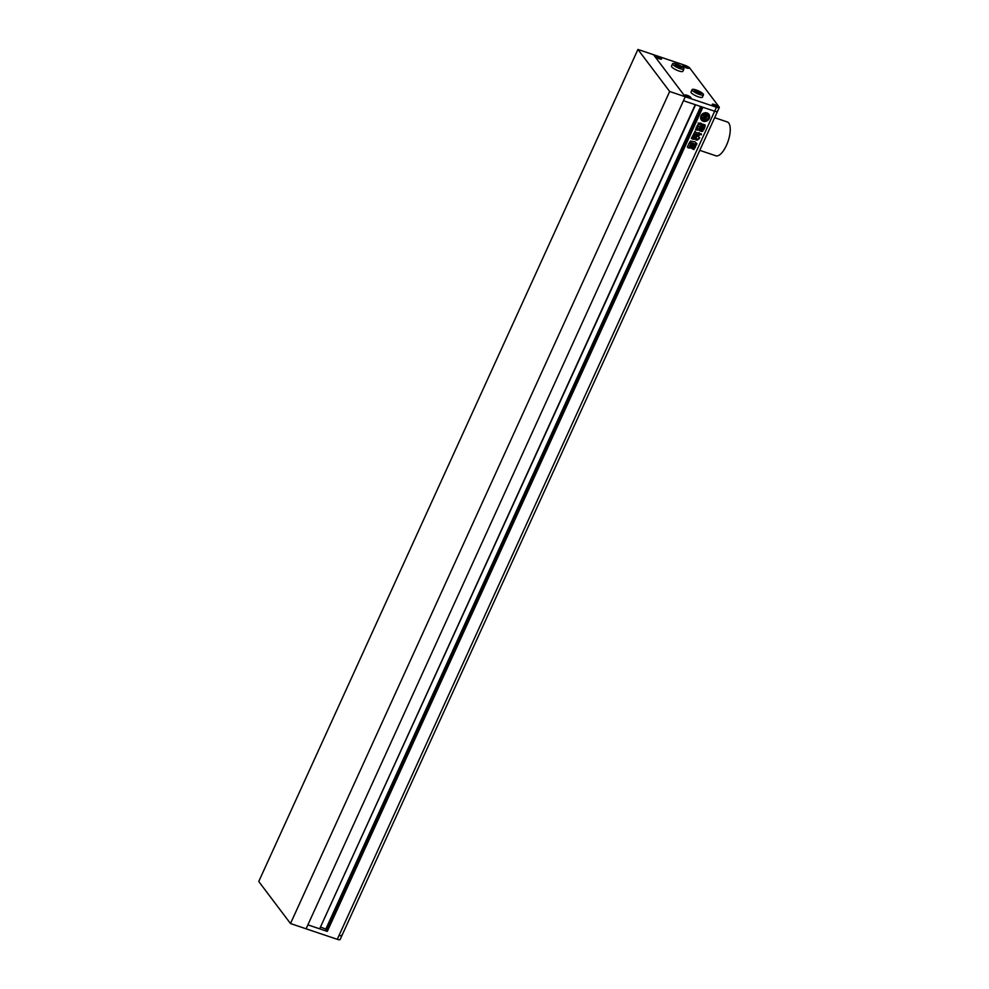 <?xml version="1.0" encoding="UTF-8"?>
<svg xmlns="http://www.w3.org/2000/svg" width="989" height="989" viewBox="0 0 989 989"><rect width="100%" height="100%" fill="white"/><g stroke="black" fill="none" stroke-linecap="round" stroke-linejoin="round"><path stroke-width="1.48" d="M700.014 92.484L694.562 90.642L698.766 93.522L701.003 93.794L700.014 92.484L699.507 93.609M696.8 90.914L696.182 92.261M696.071 89.95A6.243 1.471 24.5 0 0 692.102 89.628A6.243 1.471 24.5 0 0 699.495 94.487A6.243 1.471 24.5 0 0 703.476 94.808A6.243 1.471 24.5 0 0 696.071 89.95M692.102 89.628L691.014 91.989A6.243 1.471 24.5 0 0 698.419 96.848A6.243 1.471 24.5 0 0 702.388 97.182L703.476 94.808M677.255 65.039L675.03 64.767L676.006 66.078L681.47 67.92L677.255 65.039L676.649 66.387M680.481 66.609L679.962 67.734M676.538 64.075A6.243 1.471 24.5 0 0 672.557 63.753A6.243 1.471 24.5 0 0 679.962 68.612A6.243 1.471 24.5 0 0 683.931 68.933A6.243 1.471 24.5 0 0 676.538 64.075M672.557 63.753L671.482 66.115A6.243 1.471 24.5 0 0 678.874 70.973A6.243 1.471 24.5 0 0 682.855 71.307L683.931 68.933M715.801 106.404L717.074 106.552L716.506 105.811L713.39 104.76L715.801 106.404M716.085 106.787A3.128 0.742 24.5 0 0 718.076 106.948A3.128 0.742 24.5 0 0 714.379 104.525A3.128 0.742 24.5 0 0 712.389 104.364A3.128 0.742 24.5 0 0 716.085 106.787A3.264 0.766 24.5 0 0 718.199 107.01A3.264 0.766 24.5 0 0 714.342 104.475A3.264 0.766 24.5 0 0 712.265 104.302A3.264 0.766 24.5 0 0 716.123 106.837M716.221 106.453L716.506 105.811M714.318 105.687L714.664 104.908M689.79 97.355L686.106 95.55L689.79 97.355M688.801 97.59A3.128 0.742 24.5 0 0 690.792 97.75A3.128 0.742 24.5 0 0 687.095 95.327A3.128 0.742 24.5 0 0 685.105 95.154A3.128 0.742 24.5 0 0 688.801 97.59M688.925 97.256L689.222 96.601M687.034 96.477L687.38 95.71M658.081 56.892L656.795 56.744L657.364 57.486L660.479 58.536L658.081 56.892L657.722 57.671M659.49 58.771A3.128 0.742 24.5 0 0 661.48 58.932A3.128 0.742 24.5 0 0 657.784 56.509A3.128 0.742 24.5 0 0 655.794 56.348A3.128 0.742 24.5 0 0 659.49 58.771M659.626 58.438L659.923 57.795M684.091 65.942L687.763 67.746L684.091 65.942M686.786 67.981A3.128 0.742 24.5 0 0 688.777 68.142A3.128 0.742 24.5 0 0 685.068 65.707A3.128 0.742 24.5 0 0 683.09 65.546A3.128 0.742 24.5 0 0 686.786 67.981A3.264 0.766 24.5 0 0 688.888 68.192A3.264 0.766 24.5 0 0 685.031 65.67A3.264 0.766 24.5 0 0 682.966 65.497A3.264 0.766 24.5 0 0 686.823 68.018M686.91 67.635L687.207 66.992M685.006 66.869L685.365 66.102M290.494 923.541L669.677 91.495L685.266 96.761L306.083 928.795L683.473 100.705L695.242 104.673L319.657 928.819L307.888 924.851L327.297 931.403L702.882 107.257L714.651 111.225A4.463 1.051 24.5 0 0 717.495 111.46A4.463 1.051 -155.5 0 1 714.651 111.225L683.473 100.705L685.266 96.761L653.519 54.704L684.709 65.225A4.463 1.051 24.5 0 1 689.827 68.154L719.127 106.973A4.463 1.051 24.5 0 1 719.3 107.504A4.463 1.051 24.5 0 1 716.456 107.269L685.266 96.761L653.519 54.704L637.93 49.45L258.747 881.496L290.494 923.541L337.274 939.315L339.066 935.371A4.463 1.051 24.5 0 0 341.91 935.606A4.463 1.051 24.5 0 0 341.749 935.062M688.839 97.639A3.264 0.766 24.5 0 0 690.915 97.8A3.264 0.766 24.5 0 0 687.058 95.278A3.264 0.766 24.5 0 0 684.981 95.105A3.264 0.766 24.5 0 0 688.839 97.639M659.527 58.821A3.264 0.766 24.5 0 0 661.604 58.994A3.264 0.766 24.5 0 0 657.747 56.46A3.264 0.766 24.5 0 0 655.67 56.286A3.264 0.766 24.5 0 0 659.527 58.821M716.456 107.269L339.066 935.371A4.463 1.051 -155.5 0 0 341.91 935.606L340.117 939.55A4.463 1.051 -155.5 0 1 337.274 939.315M669.677 91.495L637.93 49.45M714.651 117.691L727.286 121.956A17.851 6.923 108.6 0 1 726.458 145.334A17.851 6.923 108.6 0 1 715.875 155.792L699.767 150.353M707.024 112.969A4.685 4.179 142.9 0 0 703.241 121.264A4.685 4.179 142.9 0 0 708.878 114.291A4.685 4.179 142.9 0 0 707.024 112.969M701.349 119.892A4.685 4.179 142.9 0 0 708.841 114.242M706.566 117.506L707.358 115.49L706.566 117.506L703.983 116.628A1.941 1.731 142.9 0 1 705.614 115.453L705.182 116.195L706.097 116.504L706.554 115.478L705.355 115.144A2.683 2.386 142.9 0 0 703.884 116.22A2.126 1.891 142.9 0 0 703.216 114.625A3.523 3.14 142.9 0 0 701.757 117.827A2.126 1.891 142.9 0 0 703.513 117.036A2.683 2.386 142.9 0 0 703.748 118.692L704.885 119.162L705.355 118.136L704.489 118.111M704.366 117.728L704.168 118.618A1.941 1.731 142.9 0 1 703.908 116.801L706.48 117.666L705.614 119.582L706.381 117.642M702.017 118.804A3.523 3.14 142.9 0 0 702.277 119.199L702.314 119.236A3.523 3.14 142.9 0 0 705.194 120.374A1.484 1.323 142.9 0 0 704.712 120.089L703.5 119.669A1.298 1.15 142.9 0 1 702.783 118.544L702.709 118.445A1.249 1.113 142.9 0 1 702.017 118.804L702.091 118.903A3.523 3.14 142.9 0 0 702.314 119.236M691.793 144.27L692.782 144.604L691.126 148.226L690.149 147.893L691.793 144.27L692.782 144.604L691.126 148.226L690.149 147.893M694.698 144.802L695.836 145.185L695.366 146.644L695.836 145.185L694.698 144.802L692.733 149.116L693.87 149.5L695.576 146.78M692.733 149.116L693.87 149.5L694.377 148.375M696.231 127.26L697.517 127.754L697.208 128.471L697.282 126.271L700.064 127.21M700.224 127.482L700.41 129.67L700.224 127.482M700.41 129.67L702.858 131.129L699.31 130.622L698.778 129.534L699.31 130.622L702.066 131.549M702.907 130.511L702.858 131.129M698.778 129.534L699.198 128.607M697.319 130.227L699.124 128.508L697.319 130.227L695.477 129.547M697.245 130.128L695.588 129.571L696.305 128.249L697.591 127.853L697.282 128.57M704.378 126.357L703.809 129.608L700.571 129.374L701.25 126.209L704.452 126.456L704.811 127.408L704.452 126.456M700.249 128.409L700.571 129.374L702.783 130.115M693.215 141.699L690.532 141.019L689.852 142.527L695.675 144.122L696.392 145.086L696.936 143.665L694.587 141.6L693.215 141.699M694.599 144.122L696.392 145.086L696.862 143.566M689.506 142.317L694.525 144.023M699.149 134.356L701.436 134.788L701.201 133.799L699.779 133.935L699.186 135.134M699.075 134.269L701.436 134.788L701.201 133.799M699.198 135.666L697.294 136.606L695.761 134.838C694.055 134.603 693.907 135.32 695.304 136.977L696.59 138.472L696.046 140.154M694.785 136.346L696.281 137.718M696.157 135.468L695.638 134.652M698.877 137.434L699.767 137.817M699.495 137.644L697.48 140.055L696.083 139.585M695.168 137.422L695.86 138.448L695.168 137.422L692.881 138.287L692.968 139.165M692.881 138.287C693.289 139.597 694.29 139.659 695.86 138.448L695.094 137.323M698.086 123.032L699.248 124.725L698.16 123.13L699.248 124.725L698.024 124.626L697.418 125.974L700.2 126.913L702.338 125.356L705.169 126.184L705.07 124.948L702.363 124.033L700.719 125.38L701.386 123.526L698.16 123.13M700.781 124.342L701.386 123.526L700.187 123.093M700.719 125.38L700.707 124.243M697.01 125.739L700.2 126.913M697.888 134.974L699.285 133.292L698.691 134.85L695.539 134.034L692.485 139.128L691.385 138.275L692.485 138.967M691.385 138.275L695.156 131.253L695.922 132.489L695.156 131.253M696.182 132.773L699.446 132.835M691.509 148.338L692.498 148.671L694.068 144.963L692.498 148.671L691.509 148.338L693.165 144.728L694.142 145.049L693.165 144.728M688.974 148.115L690.013 147.695L691.534 144.345L688.974 148.115L687.442 146.829L688.962 143.479L690.001 143.071L691.534 144.345L691.101 143.454M687.442 146.829L688.9 148.016M341.91 935.606L717.495 111.46A4.463 1.051 24.5 0 0 717.334 110.916M327.297 931.403L702.573 107.146M327.075 931.106L326.457 930.896L701.955 106.936M326.457 930.896L326.036 930.266M326.432 929.339L320.782 927.15M319.744 928.634L695.564 104.785M701.362 134.689L701.139 133.7M696.12 135.419L695.601 134.603M699.421 137.545L698.79 139.189M697.863 138.967L697.48 140.055M696.009 139.498L697.406 139.968M696.219 137.619L695.7 136.915L696.219 137.619M692.807 138.188C693.215 139.498 694.216 139.56 695.786 138.349M695.601 144.023L696.256 144.839L695.601 144.023M704.737 127.309L703.809 129.608M703.735 129.51L702.709 130.016M700.175 128.31L700.509 129.275M701.943 127.272L701.584 128.063M702.771 127.556L702.413 128.347M703.612 127.841L703.253 128.619M701.312 123.427L700.113 122.995M700.842 126.122L702.264 125.257L705.095 126.085M700.768 126.023L700.533 126.802M700.336 129.571L699.792 128.162L700.336 129.571M701.992 131.45L702.783 131.043M698.704 129.435L699.235 130.523M697.814 134.887L696.12 134.38M693.895 135.753L695.465 133.935M693.919 135.889L693.338 137.434M693.066 137.508L692.411 138.868M691.311 138.176L692.411 139.029M695.922 132.489L695.082 131.154M695.304 146.545L694.513 148.313M692.659 149.018L693.796 149.401M695.761 145.086L694.624 144.703M692.424 148.573L691.435 148.239M694.068 144.963L693.091 144.629M691.719 144.171L692.708 144.505M691.051 148.127L690.075 147.794M691.459 144.246L691.027 143.356M687.367 146.731L687.8 147.645M690.137 144.938L689.444 146.459M702.956 119.261A1.298 1.15 142.9 0 0 703.426 119.582L704.638 119.99A1.484 1.323 142.9 0 1 705.12 120.275L705.194 120.374M706.492 117.407L704.007 116.566M703.896 116.022A2.683 2.386 142.9 0 1 705.281 115.058L706.554 115.478M703.142 114.526A3.523 3.14 142.9 0 0 701.683 117.728L701.757 117.827M703.402 117.159A2.683 2.386 142.9 0 0 703.674 118.593L703.76 118.729M705.355 118.136L704.44 117.827M705.985 120.188A3.523 3.14 142.9 0 0 708.186 115.367L708.112 115.268A2.398 2.139 142.9 0 1 707.358 115.49M707.753 114.761A3.523 3.14 142.9 0 0 704.316 114.032L704.242 113.933A3.523 3.14 142.9 0 1 707.679 114.662L707.753 114.761A1.484 1.323 142.9 0 1 707.172 114.699L705.961 114.291A1.298 1.15 142.9 0 0 704.539 114.699A1.249 1.113 142.9 0 0 704.316 114.032M704.292 114.007A1.249 1.113 142.9 0 1 704.465 114.6L704.539 114.699M707.432 115.589A2.398 2.139 142.9 0 0 708.186 115.367M702.091 118.903A1.249 1.113 142.9 0 0 702.783 118.544M326.011 930.315L701.337 106.725L325.999 930.278M326.234 929.067L701.04 106.627M325.925 928.881L700.694 106.515M717.495 111.46L719.3 107.504"/></g></svg>

